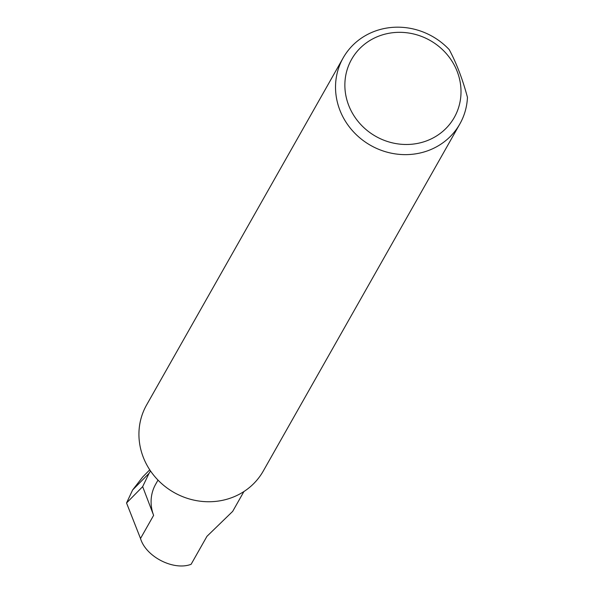 <?xml version="1.0" encoding="UTF-8"?>
<svg xmlns="http://www.w3.org/2000/svg" width="594" height="594" viewBox="0 0 594 594"><rect width="100%" height="100%" fill="white"/><g stroke="black" fill="none" stroke-linecap="round" stroke-linejoin="round"><path stroke-width="0.89" d="M243.911 491.542L232.677 511.382L206.95 536.33L191.112 564.3C173.723 570.983 145.901 556.801 140.511 538.498L126.544 502.984L132.625 489.976L149.042 473.344L150.542 470.99M423.388 141.959A58.999 55.116 29.5 0 0 457.298 71.755A58.999 55.116 29.5 0 0 382.491 34.853A58.999 55.116 29.5 0 0 348.581 105.056A58.999 55.116 29.5 0 0 423.388 141.959M467.456 97.342A67.04 62.63 -150.5 0 1 459.86 123.938A67.04 62.63 -150.5 0 1 424.762 151.76A67.04 62.63 -150.5 0 1 351.99 130.16A67.04 62.63 -150.5 0 1 343.191 57.863A67.04 62.63 -150.5 0 1 378.281 30.049A67.04 62.63 -150.5 0 1 449.242 49.644C456.548 63.335 462.622 79.232 467.456 97.342M459.86 123.938L263.261 471.057A67.04 62.63 -150.5 0 1 228.17 498.871A67.04 62.63 -150.5 0 1 155.398 477.272A67.04 62.63 -150.5 0 1 146.592 404.974L343.191 57.863M157.997 480.101L155.687 484.192A40.199 37.556 29.5 0 0 153.623 515.347L142.664 486.649L149.042 473.344M142.664 486.649L126.544 502.984M132.625 489.976L142.76 476.908L149.755 469.817M153.623 515.347L140.511 538.498"/></g></svg>
